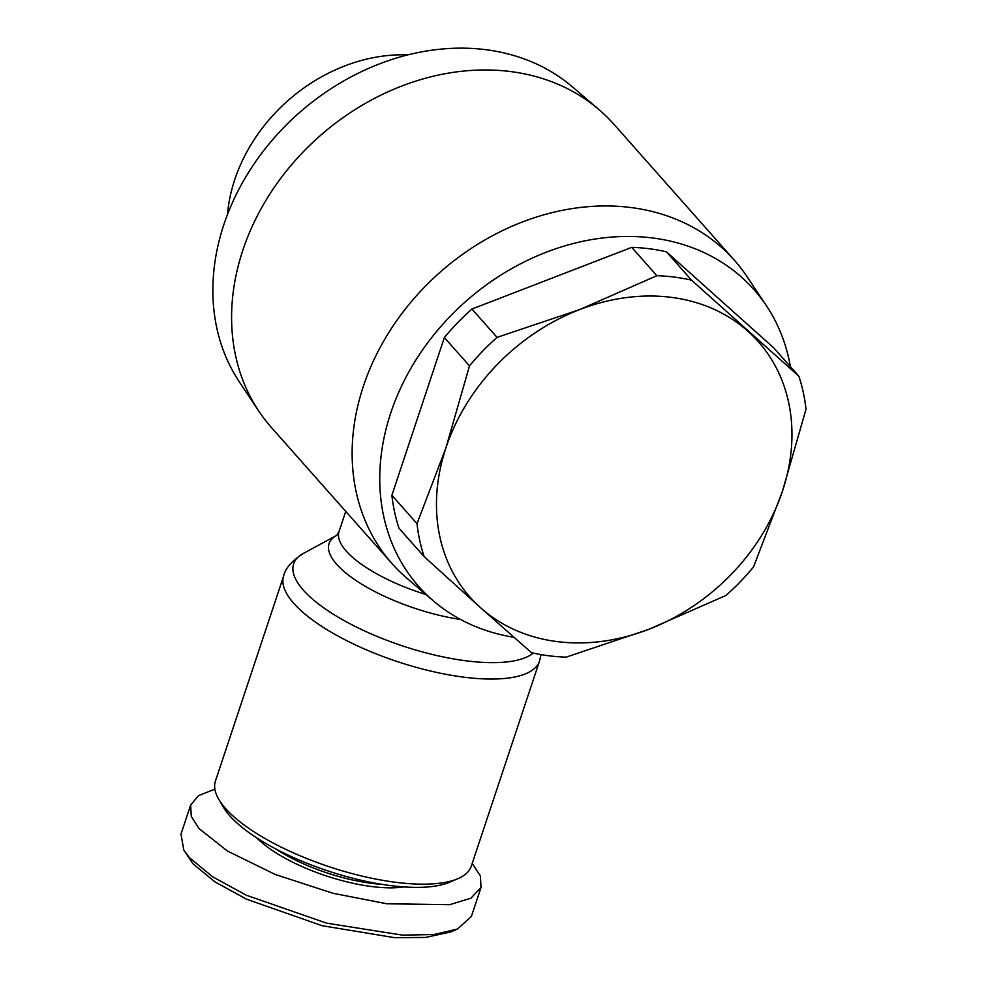 <?xml version="1.0" encoding="UTF-8"?>
<svg xmlns="http://www.w3.org/2000/svg" width="987" height="987" viewBox="0 0 987 987"><rect width="100%" height="100%" fill="white"/><g stroke="black" fill="none" stroke-linecap="round" stroke-linejoin="round"><path stroke-width="1.48" d="M214.882 789.181L198.547 795.621L190.651 805.047L180.991 834.089L183.779 849.992L192.921 863.736L214.87 881.835L246.59 899.219L322.033 925.695L394.467 937.65L425.459 937.465L450.528 931.987L457.425 929.063L471.367 916.467L481.027 887.424L480.41 876.024L472.205 863.44M183.779 849.992L189.455 857.678L212.723 876.863L246.368 895.246L326.611 923.153L402.573 935.145L433.786 934.529L457.425 929.063M407.643 54.877A158.376 128.939 138.5 0 0 227.466 214.561M513.857 637.281A223.901 182.274 -41.5 0 1 433.441 600.935L406.977 578.283A228.713 186.198 -41.5 0 1 392.036 563.614L271.499 427.593A228.713 186.198 -41.5 0 1 258.73 411.011L239.422 382.006A223.901 182.274 -41.5 0 1 223.876 224.567A223.901 182.274 -41.5 0 1 572.435 86.881L598.912 109.532A228.713 186.198 -41.5 0 1 613.84 124.214L734.377 260.223A228.713 186.198 -41.5 0 1 747.147 276.816L766.455 305.81A223.901 182.274 -41.5 0 1 790.402 366.658M258.73 411.011A228.713 186.198 -41.5 0 1 242.851 250.18A228.713 186.198 -41.5 0 1 598.912 109.532M392.036 563.614A228.713 186.198 -41.5 0 1 363.389 386.201A228.713 186.198 -41.5 0 1 531.981 218.522A228.713 186.198 -41.5 0 1 734.377 260.223M433.441 600.935A223.901 182.274 -41.5 0 1 390.778 412.899A223.901 182.274 -41.5 0 1 567.34 245.146A223.901 182.274 -41.5 0 1 766.455 305.81M471.934 309.042L497.053 337.381L579.653 309.597L656.848 275.706A211.86 172.478 -41.5 0 1 674.479 277.1A211.86 172.478 -41.5 0 1 691.566 280.172L666.447 251.833A211.86 172.478 138.5 0 0 649.372 248.761A211.86 172.478 138.5 0 0 631.729 247.367L471.934 309.042A211.86 172.478 138.5 0 0 444.36 337.554L391.888 495.289A211.86 172.478 138.5 0 0 399.019 528.267L424.126 556.606A211.86 172.478 -41.5 0 1 417.007 523.628L445.939 447.814L469.479 365.893L444.36 337.554M691.566 280.172L798.89 376.232A211.86 172.478 -41.5 0 1 806.009 409.21L782.481 491.119L753.537 566.945A211.86 172.478 138.5 0 1 725.963 595.457L648.767 629.336A192.601 156.797 -41.5 0 1 556.952 641.575A192.601 156.797 -41.5 0 1 480.496 607.684L424.126 556.606M566.168 657.132A211.86 172.478 -41.5 0 1 548.538 655.738A211.86 172.478 -41.5 0 1 531.45 652.666L480.496 607.684A192.601 156.797 -41.5 0 1 445.939 447.814A192.601 156.797 -41.5 0 1 579.653 309.597A192.601 156.797 -41.5 0 1 747.924 331.25A192.601 156.797 -41.5 0 1 782.481 491.119A192.601 156.797 -41.5 0 1 648.767 629.336L566.168 657.132M215.425 781.087A134.824 45.353 18.4 0 0 218.756 799.273A134.824 45.353 18.4 0 0 395.281 882.242A134.824 45.353 18.4 0 0 457.721 878.763A134.824 45.353 18.4 0 0 471.28 866.204L539.519 661.08A134.824 45.353 18.4 0 1 463.508 677.119A134.824 45.353 18.4 0 1 335.383 634.604A134.824 45.353 18.4 0 1 283.664 575.964L215.425 781.087M218.756 799.273L223.284 807.033A127.594 42.922 18.4 0 0 390.346 885.561A127.594 42.922 18.4 0 0 449.455 882.267L457.721 878.763M275.978 849.067A90.286 30.375 18.4 0 0 371.322 883.316A90.286 30.375 18.4 0 0 382.068 884.364M256.879 837.975A92.692 31.177 18.4 0 0 371.531 886.523A92.692 31.177 18.4 0 0 404.016 886.918M666.447 251.833L773.771 347.893L798.89 376.232M656.848 275.706L631.729 247.367M391.888 495.289L417.007 523.628M497.053 337.381A211.86 172.478 138.5 0 0 469.479 365.893M190.651 805.047L191.268 816.446L199.115 828.636L227.491 851.065L275.225 874.482L332.927 893.272L386.83 903.784L449.69 904.672L470.959 898.158L481.027 887.424M460.584 619.491A101.957 34.298 18.4 0 1 355.406 580.109A101.957 34.298 18.4 0 1 336.555 535.447L303.441 553.386A129.161 43.453 18.4 0 0 328.918 611.385A129.161 43.453 18.4 0 0 465.938 660.796A129.161 43.453 18.4 0 0 533.276 653.073M336.789 535.324L339.034 531.549A96.294 32.398 18.4 0 0 425.965 594.532M541.036 654.603L539.519 661.08M339.034 531.549L345.746 511.377M303.441 553.386C291.893 560.826 285.292 568.352 283.664 575.964"/></g></svg>
